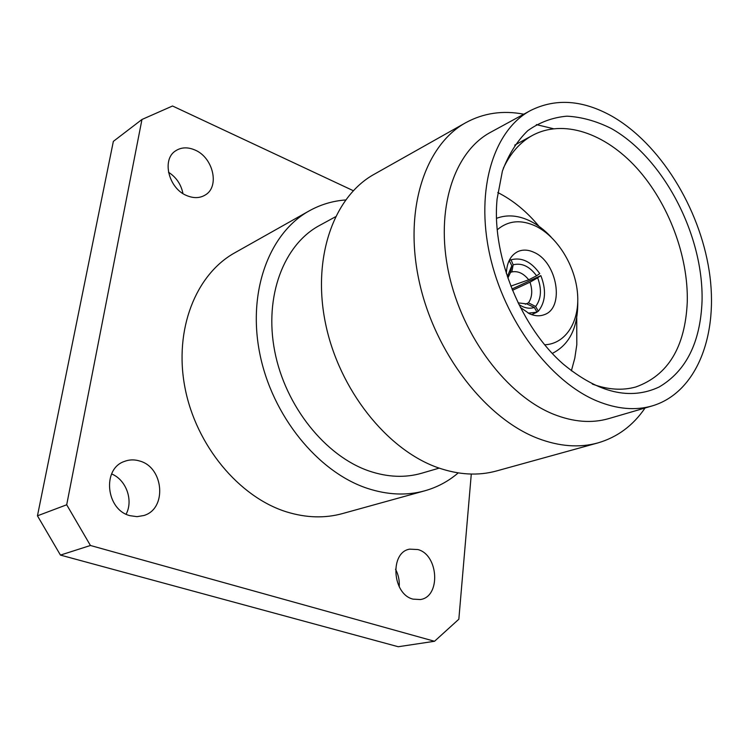 <?xml version="1.0" encoding="UTF-8"?>
<svg xmlns="http://www.w3.org/2000/svg" width="749" height="749" viewBox="0 0 749 749"><rect width="100%" height="100%" fill="white"/><g stroke="black" fill="none" stroke-linecap="round" stroke-linejoin="round"><path stroke-width="1.12" d="M508.702 261.56L509.348 260.83L511.81 265.708L510.238 273.011L507.869 278.048M518.083 302.839L526.921 303.944L534.318 307.436C530.666 308.71 526.687 308.401 522.371 306.5L518.954 304.609M544.776 344.783C566.047 343.875 579.885 321.171 577.526 293.486C575.298 265.811 557.509 236.843 535.947 226.235C521.164 219.298 508.281 220.468 497.289 229.746M496.568 218.305C507.129 214.383 518.345 215.291 530.217 221.058C537.66 224.775 544.607 230.083 551.039 236.984M577.76 301.735C578.05 327.425 569.577 344.652 552.331 353.397M520.358 307.399L529.552 313.803C534.795 316.097 539.673 316.396 544.186 314.711C565.027 308.12 557.303 262.15 534.037 252.366C528.326 249.698 523.008 249.398 518.083 251.467C510.734 255.072 506.82 262.403 506.352 273.469M194.965 150.015C187.671 146.888 181.192 147.178 175.519 150.895C161.438 159.612 168.731 188.654 186.857 195.639C193.757 198.457 199.899 198.242 205.282 194.983C219.953 186.632 213.175 157.468 194.965 150.015M139.735 461.028C134.427 459.38 129.268 459.53 124.259 461.478C101.864 468.893 106.021 509.957 130.036 515.687L137.011 516.66L143.78 515.527C167.224 508.946 163.9 467.404 139.735 461.028M417.905 549.551L409.647 549.148C389.564 552.285 392.186 594.285 413.027 599.134L420.32 599.546C440.946 596.859 438.68 554.859 417.905 549.551M497.055 199.197L502.382 171.147C508.552 154.556 517.035 141.065 527.802 130.644C539.608 122.246 552.659 117.415 566.956 116.17C581.627 116.966 596.41 121.076 611.296 128.51C663.502 157.852 703.648 235.027 702.056 300.976C700.446 342.462 686.103 371.148 659.045 387.046C630.199 400.481 598.423 392.963 563.716 364.491C521.576 328.249 492.505 257.825 496.812 202.408L497.055 199.197M503.3 168.328C510.312 153.367 519.881 142.469 532.005 135.653C562.939 118.585 604.967 133.032 636.687 167.963C668.417 203.035 688.425 255.924 687.273 302.025C685.204 347.124 668.024 375.446 635.742 386.999C622.344 390.706 607.879 389.742 592.347 384.087M345.57 199.964C332.659 200.929 320.535 204.571 309.197 210.89L234.774 252.806C195.845 274.396 173.805 329.523 184.928 387.467C195.91 445.402 239.071 497.149 286.605 511.895C306.116 517.887 324.72 518.458 342.415 513.599L424.739 490.82C437.238 487.299 448.398 481.326 458.229 472.9M309.197 210.89C269.35 232.93 247.301 291.333 259.791 353.584C272.121 415.807 317.838 471.945 367.197 488.301C387.458 494.958 406.632 495.801 424.739 490.82M335.421 216.807L319.505 225.477C283.834 244.586 264.004 296.098 274.705 351.141C285.285 406.164 325.412 456.16 369.163 471.037C387.692 477.263 405.218 477.993 421.753 473.209L439.157 468.125M523.794 114.194C502.86 110.178 483.498 113.024 465.719 122.714L374.116 174.311C333.698 196.631 311.837 257.787 325.59 323.793C339.175 389.77 387.036 449.812 437.781 467.638C458.603 474.903 478.19 476.008 496.559 470.952L597.88 442.921C617.326 437.257 633.055 425.61 645.058 407.999M465.719 122.714C424.823 145.231 403.561 210.104 419.197 281.409C434.663 352.685 485.427 418.354 537.801 438.362C559.278 446.516 579.314 448.033 597.88 442.921M530.507 110.543L490.595 132.283C453.978 151.794 435.019 209.43 448.745 273.067C462.311 336.657 507.167 395.8 553.754 414.319C573.472 422.08 591.813 423.513 608.778 418.597L652.398 405.855C697.169 392.42 718.993 334.157 709.181 270.895C699.416 207.529 659.916 143.649 611.942 116.207C582.759 99.898 555.608 98.007 530.507 110.543C493.844 130.045 475.259 189.038 489.743 254.669C504.077 320.263 549.953 381.597 597.047 401.015C616.97 409.169 635.414 410.78 652.398 405.855M571.375 370.83L574.801 358.153L576.814 344.68L576.739 317.829M538.962 226.301C526.687 211.452 512.962 200.198 497.776 192.521M353.294 190.695L172.532 105.993L141.964 119.484L66.698 504.779L90.432 545.487L434.523 641.275L458.837 619.217L471.29 474.051M141.964 119.484L113.352 141.374L37.45 515.818L66.698 504.779M90.432 545.487L60.444 555.093L398.234 646.733L434.523 641.275M37.45 515.818L60.444 555.093M182.943 193.542C181.146 184.432 176.315 177.316 168.469 172.204M126.113 514.16C133.584 500.323 126.132 479.697 111.61 473.958M399.217 586.739C399.648 580.531 398.421 574.689 395.528 569.203M553.305 128.678L536.378 124.606M534.318 307.436L537.024 312.174L528.204 313.157M531.603 314.617L537.024 312.174M528.485 302.83C532.211 297.269 532.717 290.387 530.002 282.195L537.679 277.813C541.92 289.376 541.237 298.935 535.629 306.491L528.485 302.83L525.311 304.234M537.679 277.813L540.844 275.632C546.442 290.097 545.609 301.959 538.334 311.228L535.629 306.491M511.96 289.011L540.844 275.632M536.855 311.874L538.334 311.228M512.475 290.284L530.002 282.195M528.71 279.789C523.551 273.366 517.924 270.745 511.82 271.934L513.159 264.8C521.707 262.637 529.515 266.298 536.584 275.791L528.71 279.789L510.818 286.127M513.159 264.8L511.052 259.8C521.622 257.01 531.2 261.616 539.757 273.61L536.584 275.791M509.189 260.493L510.687 259.931M510.35 272.467L511.82 271.934M507.373 276.578L511.81 265.708M514.722 145.137L532.005 135.653"/></g></svg>
